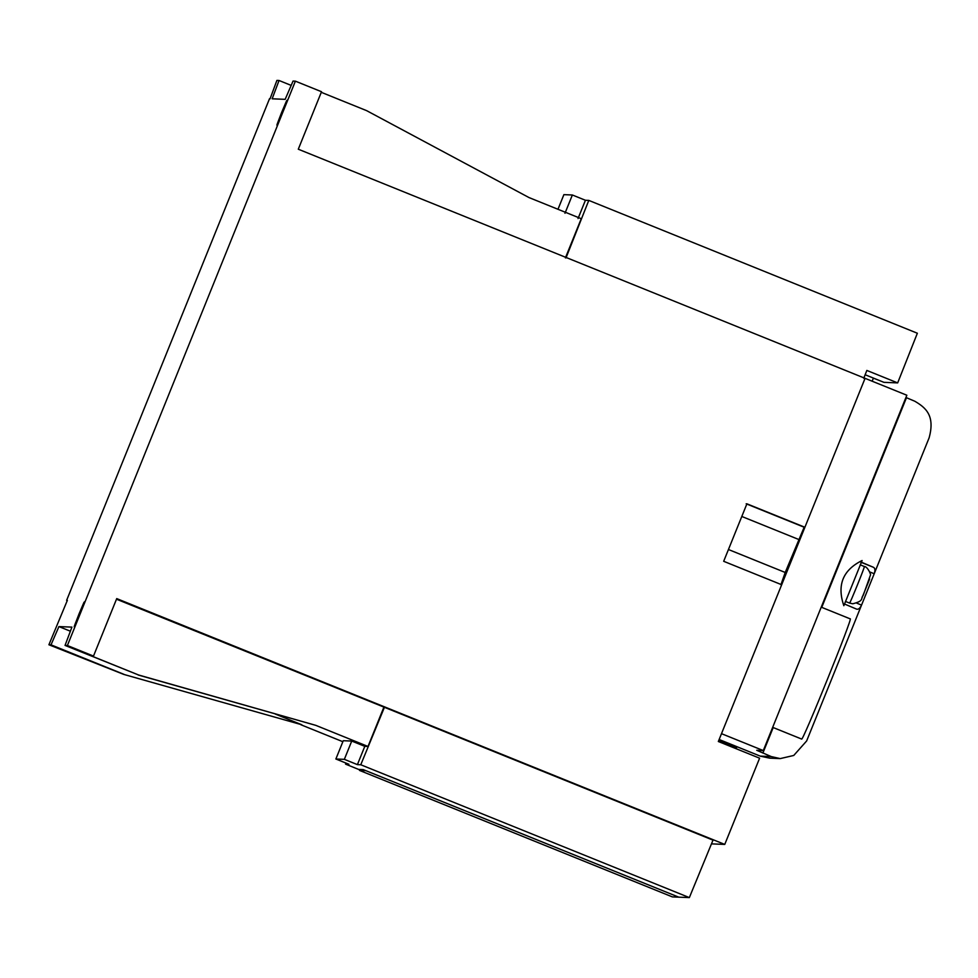<?xml version="1.0" encoding="UTF-8"?>
<svg xmlns="http://www.w3.org/2000/svg" width="978" height="978" viewBox="0 0 978 978"><rect width="100%" height="100%" fill="white"/><g stroke="black" fill="none" stroke-linecap="round" stroke-linejoin="round"><path stroke-width="1.47" d="M821.227 607.155L850.2 618.866C853.696 615.651 802.461 742.436 801.63 739.05L772.669 727.339M270.026 98.9L276.908 80.404L279.036 80.489L272.153 98.802L285.16 99.34L293.058 81.064L295.393 81.162L321.517 91.724L298.29 149.206L865.065 378.339L804.894 527.264L746.911 503.817L723.683 561.299L781.666 584.746L718.329 741.507L759.6 758.195L724.759 844.417L116.724 598.597L93.497 656.079L91.602 656.006L138.619 675.003L65.049 645.419L67.384 645.517L93.497 656.079M780.933 584.71L785.212 572.472L804.16 527.228L746.177 503.792M804.894 527.264L804.16 527.228M865.151 374.745L883.929 382.337L897.67 382.899L866.85 370.442L863.745 378.278M116.48 599.196L384.427 707.302L360.772 764.759L689.343 897.596L678.744 897.156L363.229 769.613L358.62 769.417L345.564 764.136L345.98 763.085M279.036 80.489L291.187 85.404M321.273 92.311L366.628 110.648L529.012 197.568L581.25 218.693L565.406 257.886M557.973 209.28L563.89 194.646L572.362 194.989L585.419 200.27L588.793 200.404L917.364 333.241L897.67 382.899M123.717 674.392L301.823 724.771L123.717 674.392L48.9 644.759L67.36 600.358L66.626 600.333L67.323 600.614M585.419 200.27L578.035 218.559M588.793 200.404L565.993 257.911M360.772 764.759L357.41 764.625L364.794 746.336L351.738 741.055L343.266 740.713L335.87 759.001L348.938 764.283L345.564 764.136M383.841 707.277L368.009 746.471L364.794 746.336M66.626 600.333L269.525 98.692M295.393 81.162L67.384 645.517M124.145 674.417L51.015 644.844L58.925 626.58L71.92 627.118L65.049 645.419M51.015 644.844L48.9 644.759M281.627 112.47C288.681 95.636 288.926 95.648 282.361 112.507C275.307 129.34 275.075 129.328 281.627 112.47C288.681 95.636 288.926 95.648 282.361 112.507C275.307 129.34 275.075 129.328 281.627 112.47M78.949 614.123C86.003 597.289 86.247 597.289 79.683 614.147C72.629 630.981 72.384 630.981 78.949 614.123C86.003 597.289 86.247 597.289 79.683 614.147C72.629 630.981 72.384 630.981 78.949 614.123M798.574 539.416L741.801 516.47M785.212 572.472L728.439 549.514M711.458 843.867L724.759 844.417M357.41 764.625L344.342 759.344L335.87 759.001M368.009 746.471L315.772 725.346L138.619 675.003M315.772 725.346L138.179 674.991M301.823 724.771L275.283 714.05M70.379 631.213L58.925 626.58M342.862 741.715L300.869 724.735M351.738 741.055L344.342 759.344M384.427 707.302L712.999 840.139L689.343 897.596M718.867 740.187L736.678 747.388L736.141 748.708M564.978 213.277L572.362 194.989M881.007 381.151L873.391 378.156M359.867 769.466L359.488 770.407L672.387 896.899L678.744 897.156L365.845 770.664L359.488 770.407M873.415 378.083L872.156 381.2M763.292 750.566L906.85 395.234L865.065 378.339L721.495 733.671L763.292 750.566L756.74 750.297L771.251 756.581L780.224 758.598L793.757 755.456L806.642 740.957L861.545 605.101C859.992 608.34 858.342 609.673 856.594 609.123L844.527 604.025M804.625 527.252L781.434 584.648M780.224 758.598L769.662 758.158L760.261 756.128L719.136 739.502M861.41 562.216L873.476 567.313C875.102 568.194 875.347 570.333 874.21 573.744L929.1 437.875C935.249 415.699 925.86 407.716 914.821 401.249L906.459 397.716L821.752 607.362M862.095 560.528C842.877 570.027 836.801 585.088 843.843 605.712L862.095 560.528M856.667 603.12L861.545 605.101L874.21 573.744L869.699 571.922M771.251 756.581L760.261 756.128M773.195 727.559L762.889 753.048M873.476 567.313L860.799 562.191M864.356 566.506L864.356 566.506C865.42 565.529 849.833 604.123 849.576 603.084L852.767 603.781C864.711 600.773 860.359 598.475 863.207 595.394L870.359 575.333C871.496 575.186 867.547 566.458 864.356 566.506L860.175 564.819M869.65 578.988L862.046 597.79M845.395 601.397L849.576 603.084"/></g></svg>
